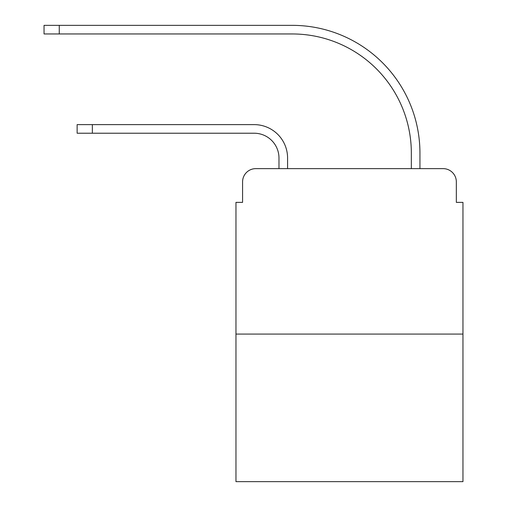 <?xml version="1.0" encoding="UTF-8"?>
<svg xmlns="http://www.w3.org/2000/svg" width="507" height="507" viewBox="0 0 507 507"><rect width="100%" height="100%" fill="white"/><g stroke="black" fill="none" stroke-linecap="round" stroke-linejoin="round"><path stroke-width="0.76" d="M242.58 181.861L242.58 202.375L242.58 181.861A13.233 13.233 0 0 1 255.813 168.628L278.977 168.628L278.977 158.038A24.818 24.818 0 0 0 254.159 133.221A24.818 24.818 0 0 1 278.977 158.038A24.818 24.818 0 0 0 254.159 133.221A24.818 24.818 0 0 1 278.977 158.038A24.818 24.818 0 0 0 254.159 133.221A24.818 24.818 0 0 1 278.977 158.038A24.818 24.818 0 0 0 254.159 133.221A24.818 24.818 0 0 1 278.977 158.038A24.818 24.818 0 0 0 254.159 133.221A24.818 24.818 0 0 1 278.977 158.038A24.818 24.818 0 0 0 254.159 133.221A24.818 24.818 0 0 1 278.977 158.038A24.818 24.818 0 0 0 254.159 133.221A24.818 24.818 0 0 1 278.977 158.038A24.818 24.818 0 0 0 254.159 133.221A24.818 24.818 0 0 1 278.977 158.038A24.818 24.818 0 0 0 254.159 133.221A24.818 24.818 0 0 1 278.977 158.038A24.818 24.818 0 0 0 254.159 133.221L77.134 133.221L77.134 124.621L92.356 124.621L92.356 133.221M462.954 334.075L235.964 334.075L235.964 481.65L462.954 481.65L462.954 202.375L456.338 202.375L456.338 181.861A13.233 13.233 0 0 0 443.099 168.628L255.813 168.628M235.964 334.075L235.964 202.375L242.58 202.375M92.356 124.621L254.159 124.621A33.418 33.418 0 0 1 287.583 158.038L287.583 168.628L287.583 158.038L287.583 168.628L287.583 158.038L287.583 168.628L287.583 158.038L287.583 168.628L287.583 158.038L287.583 168.628L287.583 158.038L287.583 168.628L287.583 158.038L287.583 168.628L287.583 158.038L287.583 168.628L287.583 158.038L287.583 168.628L287.583 158.038L287.583 168.628L297.837 168.628M401.075 168.628L411.335 168.628L411.335 153.076A119.12 119.12 0 0 0 292.216 33.956A119.12 119.12 0 0 1 411.335 153.076A119.12 119.12 0 0 0 292.216 33.956A119.12 119.12 0 0 1 411.335 153.076A119.12 119.12 0 0 0 292.216 33.956A119.12 119.12 0 0 1 411.335 153.076A119.12 119.12 0 0 0 292.216 33.956A119.12 119.12 0 0 1 411.335 153.076A119.12 119.12 0 0 0 292.216 33.956A119.12 119.12 0 0 1 411.335 153.076A119.12 119.12 0 0 0 292.216 33.956A119.12 119.12 0 0 1 411.335 153.076A119.12 119.12 0 0 0 292.216 33.956A119.12 119.12 0 0 1 411.335 153.076A119.12 119.12 0 0 0 292.216 33.956A119.12 119.12 0 0 1 411.335 153.076A119.12 119.12 0 0 0 292.216 33.956A119.12 119.12 0 0 1 411.335 153.076A119.12 119.12 0 0 0 292.216 33.956L44.046 33.956L44.046 25.35L59.268 25.35L59.268 33.956M59.268 25.35L292.216 25.35A127.726 127.726 0 0 1 419.942 153.076L419.942 168.628L419.942 153.076L419.942 168.628L419.942 153.076L419.942 168.628L419.942 153.076L419.942 168.628L419.942 153.076L419.942 168.628L419.942 153.076L419.942 168.628L419.942 153.076L419.942 168.628L419.942 153.076L419.942 168.628L419.942 153.076L419.942 168.628L419.942 153.076L419.942 168.628L443.099 168.628M456.338 202.375L456.338 181.861"/></g></svg>
